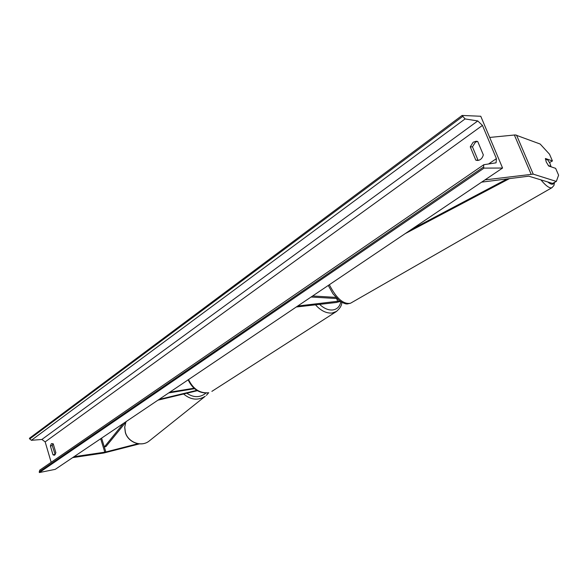 <?xml version="1.0" encoding="UTF-8"?>
<svg xmlns="http://www.w3.org/2000/svg" width="588" height="588" viewBox="0 0 588 588"><rect width="100%" height="100%" fill="white"/><g stroke="black" fill="none" stroke-linecap="round" stroke-linejoin="round"><path stroke-width="0.88" d="M138.018 443.712L105.193 452.121L74 456.714M139.459 443.881L103.856 452.995L72.662 457.618M516.536 135.115L533.228 174.136L556.336 181.427L558.6 175.18L555.645 168.366L548.655 165.985L546.237 161.957L545.414 158.488L552.441 160.972L549.508 154.21L540.166 144.031L515.375 134.924L489.686 137.438M556.336 181.427L552.558 183.419L528.752 176.172L481.631 182.14M549.537 162.538L552.441 160.972M533.228 174.136L484.975 179.891M335.873 297.381L312.625 295.984M336.99 298.535L311.081 297.021M297.712 306.025L339.864 301.019M296.271 306.995L336.321 302.489L340.408 301.409M197.347 390.697L157.952 400.171M196.804 390.366L159.032 399.436M168.719 392.916L194.525 388.69M169.792 392.189L194.003 388.234M462.102 115.446L480.771 116.262L502.571 168.036L55.243 469.349L39.367 472.554L39.705 470.172L483.784 164.721L496.074 162.817L496.412 158.613L482.447 125.406L477.765 120.944L465.079 118.93L462.102 115.446L29.4 438.31L31.362 440.309L41.888 439.464L45.158 441.882L51.163 462.286M55.221 454.693L52.266 445.586L52.935 443.646M477.316 141.377L475.369 142.259L472.465 146.86L478 160.164L478.558 160.34M477.728 141.51L476.199 141.223L473.171 142.215L470.26 146.831L475.802 160.156L477.485 160.465C480.367 160.23 482.314 158.378 483.329 154.909L477.728 141.51M51.421 443.609L53.251 443.889L55.882 452.775L54.353 455.296L52.986 454.796L50.377 445.939L51.421 443.609M502.571 168.036L484.049 168.109L39.367 472.554M484.049 168.109L483.586 166.992L483.784 164.721M50.377 445.939L52.266 445.586M52.986 454.796L54.882 454.428M475.802 160.156L478 160.164M470.26 146.831L472.465 146.86M550.596 166.647L550.971 166.433L549.993 163.427L547.898 160.046L545.407 159.164M550.971 166.433L548.273 165.507M105.862 451.974L101.606 438.119L104.326 446.976L123.421 423.426M104.326 446.976L105.994 446.535L126.545 421.324M507.246 178.877L411.056 229.673M509.495 178.598L405.183 233.634M100.68 438.744L104.804 452.194M514.346 134.968L531.052 174.077M336.659 298.513L337.777 301.541M188.528 379.569C193.114 388.903 199.611 393.306 208.02 392.777L207.718 392.894C199.06 393.401 192.541 389.05 188.153 379.826M336.674 311.339L332.124 313.036C326.355 313.47 320.813 310.736 315.499 304.834M319.629 304.371C323.995 308.479 328.383 310.339 332.793 309.964C337.189 309.273 339.864 306.51 340.82 301.688M125.854 422.169L124.744 427.138L125.391 432.305C128.03 442.33 141.26 447.27 148.955 441.198L205.234 396.268C198.002 400.715 190.791 399.958 183.596 394.004M206.359 395.364L208.755 392.674M186.808 393.232C193.695 397.841 200.082 397.789 205.976 393.063M496.412 158.613L488.569 163.986M482.447 125.406L45.158 441.882M483.586 166.992L39.161 471.833M462.558 116.534L29.606 439.023M465.079 118.93L31.362 440.309M477.765 120.944L41.888 439.464M553.925 182.699C553.176 184.992 551.103 184.735 547.693 181.92M540.857 179.803C545.892 185.896 549.582 188.528 551.926 187.704L552.132 187.587M554.521 182.383L553.933 185.507L551.926 187.704L350.514 303.239C343.407 304.547 336.351 298.373 329.346 284.717M211.871 391.373L336.093 311.714C339.982 308.516 341.871 305.37 341.76 302.276M125.325 432.408L124.685 427.226L125.81 422.228M125.325 432.423C127.956 442.397 141.135 447.336 148.955 441.198M350.514 303.239L347.067 303.996L345.472 303.783L342.282 302.563L339.078 300.409L332.992 293.831L328.273 285.437"/></g></svg>
